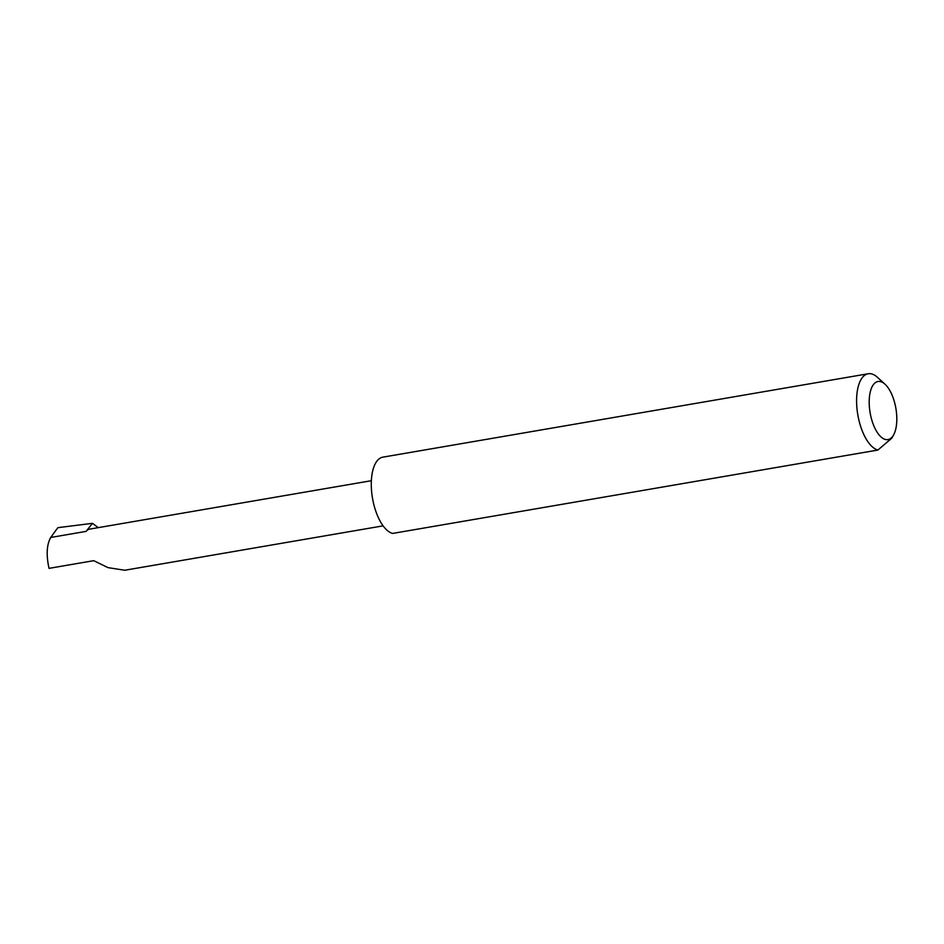 <?xml version="1.0" encoding="UTF-8"?>
<svg xmlns="http://www.w3.org/2000/svg" width="944" height="944" viewBox="0 0 944 944"><rect width="100%" height="100%" fill="white"/><g stroke="black" fill="none" stroke-linecap="round" stroke-linejoin="round"><path stroke-width="1.42" d="M383.111 525.855L124.75 570.247L108.005 567.627L93.727 560.677L49.029 568.359C46.114 555.084 46.669 544.782 50.705 537.466L57.867 527.672L92.488 523.33L98.235 527.637M872.87 423.313A29.476 13.063 80.2 0 0 893.697 434.736A29.476 13.063 80.2 0 0 893.13 397.813A29.476 13.063 80.2 0 0 885.024 384.22A29.476 13.063 80.2 0 0 870.781 390.084A29.476 13.063 80.2 0 0 872.87 423.313M893.697 434.736L891.915 438.063L877.908 450.04A38.787 17.193 -99.8 0 1 861.447 428.765A38.787 17.193 -99.8 0 1 868.209 373.753A38.787 17.193 -99.8 0 1 877.436 377.305L885.024 384.22M877.908 450.04L392.598 533.431A38.787 17.193 -99.8 0 1 376.137 512.155A38.787 17.193 -99.8 0 1 382.898 457.144L868.209 373.753M371.393 480.697L89.55 529.136A23.246 10.301 80.2 0 0 86.093 531.378L92.488 523.33M86.093 531.378L50.705 537.466"/></g></svg>
